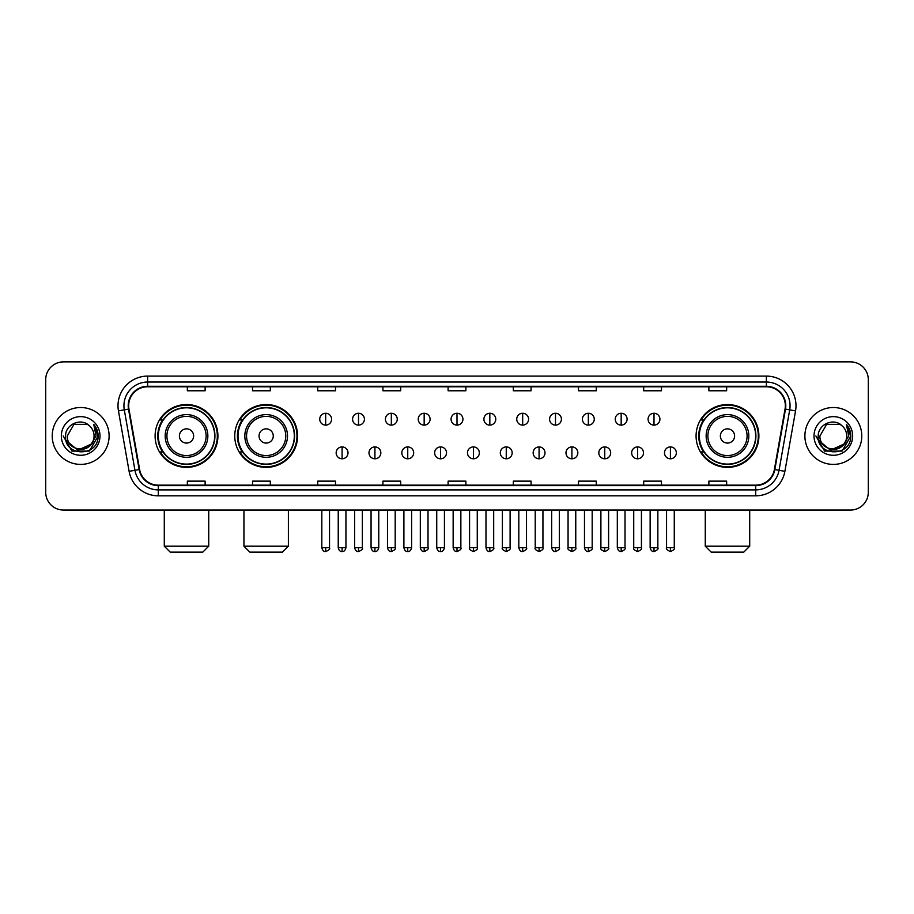 <?xml version="1.0" encoding="UTF-8"?>
<svg xmlns="http://www.w3.org/2000/svg" width="914" height="914" viewBox="0 0 914 914"><rect width="100%" height="100%" fill="white"/><g stroke="black" fill="none" stroke-linecap="round" stroke-linejoin="round"><path stroke-width="1.37" d="M696.08 435.967A31.407 31.407 0 0 0 727.487 467.374A31.407 31.407 0 0 0 758.894 435.967A31.407 31.407 0 0 0 727.487 404.548A31.407 31.407 0 0 0 696.08 435.967M234.761 435.967A31.407 31.407 0 0 0 266.168 467.374A31.407 31.407 0 0 0 297.576 435.967A31.407 31.407 0 0 0 266.168 404.548A31.407 31.407 0 0 0 234.761 435.967M155.106 435.967A31.407 31.407 0 0 0 186.513 467.374A31.407 31.407 0 0 0 217.92 435.967A31.407 31.407 0 0 0 186.513 404.548A31.407 31.407 0 0 0 155.106 435.967M162.635 451.962A28.745 28.745 0 0 1 162.635 419.96M242.29 451.962A28.745 28.745 0 0 1 242.29 419.96M703.609 451.962A28.745 28.745 0 0 1 703.609 419.96M45.7 379.664L45.7 492.258A17.777 17.777 0 0 0 63.477 510.046L850.523 510.046A17.777 17.777 0 0 0 868.3 492.258L868.3 379.664A17.777 17.777 0 0 0 850.523 361.875L63.477 361.875A17.777 17.777 0 0 0 45.7 379.664L45.7 492.258M52.224 435.967A28.448 28.448 0 0 0 80.672 464.403A28.448 28.448 0 0 0 109.109 435.967A28.448 28.448 0 0 0 80.672 407.518A28.448 28.448 0 0 0 52.224 435.967A28.448 28.448 0 0 0 80.672 464.403A28.448 28.448 0 0 0 109.109 435.967A28.448 28.448 0 0 0 80.672 407.518A28.448 28.448 0 0 0 52.224 435.967M804.891 435.967A28.448 28.448 0 0 0 833.328 464.403A28.448 28.448 0 0 0 861.776 435.967A28.448 28.448 0 0 0 833.328 407.518A28.448 28.448 0 0 0 804.891 435.967A28.448 28.448 0 0 0 833.328 464.403A28.448 28.448 0 0 0 861.776 435.967A28.448 28.448 0 0 0 833.328 407.518A28.448 28.448 0 0 0 804.891 435.967M128.668 405.736A18.966 18.966 0 0 1 147.634 386.771L766.366 386.771A18.966 18.966 0 0 1 785.046 409.026L774.386 469.476A18.966 18.966 0 0 1 755.707 485.151L158.293 485.151A18.966 18.966 0 0 1 139.614 469.476L128.954 409.026A18.966 18.966 0 0 1 128.668 405.736M128.2 405.736A19.434 19.434 0 0 0 128.497 409.106L139.156 469.556A19.434 19.434 0 0 0 158.293 485.62L755.707 485.62A19.434 19.434 0 0 0 774.844 469.556L785.503 409.106A19.434 19.434 0 0 0 766.366 386.302L147.634 386.302A19.434 19.434 0 0 0 128.2 405.736M118.454 410.877A29.636 29.636 0 0 1 147.634 376.1L766.366 376.1A29.636 29.636 0 0 1 795.546 410.877L784.886 471.327A29.636 29.636 0 0 1 755.707 495.822L158.293 495.822A29.636 29.636 0 0 1 129.114 471.327L118.454 410.877L124.293 409.849A23.707 23.707 0 0 1 147.634 382.029L766.366 382.029A23.707 23.707 0 0 1 789.707 409.849L779.048 470.299A23.707 23.707 0 0 1 755.707 489.893L158.293 489.893A23.707 23.707 0 0 1 134.952 470.299L124.293 409.849A23.707 23.707 0 0 1 123.927 405.736M850.523 361.875L63.477 361.875M63.477 510.046L850.523 510.046M868.3 492.258L868.3 379.664M774.844 469.556L779.048 470.299L789.707 409.849L795.546 410.877M448.111 386.771L448.111 390.781L465.889 390.781L465.889 386.771M382.92 386.771L382.92 390.781L400.698 390.781L400.698 386.771M317.729 386.771L317.729 390.781L335.507 390.781L335.507 386.771M252.538 386.771L252.538 390.781L270.315 390.781L270.315 386.771M187.347 386.771L187.347 390.781L205.124 390.781L205.124 386.771M513.302 386.771L513.302 390.781L531.08 390.781L531.08 386.771M578.493 386.771L578.493 390.781L596.271 390.781L596.271 386.771M643.684 386.771L643.684 390.781L661.462 390.781L661.462 386.771M708.876 386.771L708.876 390.781L726.653 390.781L726.653 386.771M465.889 485.151L465.889 481.141L448.111 481.141L448.111 485.151M400.698 485.151L400.698 481.141L382.92 481.141L382.92 485.151M335.507 485.151L335.507 481.141L317.729 481.141L317.729 485.151M270.315 485.151L270.315 481.141L252.538 481.141L252.538 485.151M205.124 485.151L205.124 481.141L187.347 481.141L187.347 485.151M531.08 485.151L531.08 481.141L513.302 481.141L513.302 485.151M596.271 485.151L596.271 481.141L578.493 481.141L578.493 485.151M661.462 485.151L661.462 481.141L643.684 481.141L643.684 485.151M726.653 485.151L726.653 481.141L708.876 481.141L708.876 485.151M90.932 444.57C83.825 454.178 66.573 448.031 67.27 435.967C66.448 453.241 94.885 453.241 94.062 435.967C94.885 453.241 66.448 453.241 67.27 435.967L73.965 424.359L87.367 424.359L89.446 425.844C81.22 417.23 65.397 424.325 65.545 435.967C64.037 456.634 97.558 457.183 98.106 436.961L98.129 435.967C98.084 431.568 96.621 427.706 93.754 424.382L96.061 435.967L90.932 444.57A13.39 13.39 0 0 0 94.062 435.967C94.885 453.241 66.448 453.241 67.27 435.967L73.965 424.359M94.062 435.967A13.39 13.39 0 0 0 89.446 425.844M91.788 443.85L77.816 450.191L65.957 440.308M61.341 435.967A19.32 19.32 0 0 0 80.672 455.286A19.32 19.32 0 0 0 99.992 435.967A19.32 19.32 0 0 0 80.672 416.635A19.32 19.32 0 0 0 61.341 435.967M93.754 424.382L98.129 436.469L97.318 430.665L98.129 436.469L97.318 430.665L98.129 436.469L93.879 424.53L98.129 436.469L93.879 424.53L98.129 435.967L89.401 451.093L71.932 451.093L63.203 435.967M93.879 424.53L98.129 436.481M202.817 552.125L170.221 552.125L164.292 546.195L208.735 546.195L202.817 552.125M193.631 435.967A7.106 7.106 0 0 0 186.513 428.849A7.106 7.106 0 0 0 179.407 435.967A7.106 7.106 0 0 0 186.513 443.073A7.106 7.106 0 0 0 193.631 435.967M207.855 435.967A21.33 21.33 0 0 0 186.513 414.625A21.33 21.33 0 0 0 165.183 435.967A21.33 21.33 0 0 0 186.513 457.297A21.33 21.33 0 0 0 207.855 435.967A21.33 21.33 0 0 1 186.513 457.297A21.33 21.33 0 0 1 165.183 435.967M214.664 435.967A28.151 28.151 0 0 0 186.513 407.815A28.151 28.151 0 0 0 158.362 435.967A28.151 28.151 0 0 0 186.513 464.106A28.151 28.151 0 0 0 214.664 435.967M217.326 435.967A30.813 30.813 0 0 1 160.178 451.962L163.035 451.962A28.414 28.414 0 0 0 205.319 457.263A28.414 28.414 0 0 0 205.319 414.659A28.414 28.414 0 0 0 163.035 419.96L160.178 419.96A30.813 30.813 0 0 1 217.326 435.967M282.46 552.125L249.865 552.125L243.947 546.195L288.39 546.195L282.46 552.125M273.275 435.967A7.106 7.106 0 0 0 266.168 428.849A7.106 7.106 0 0 0 259.05 435.967A7.106 7.106 0 0 0 266.168 443.073A7.106 7.106 0 0 0 273.275 435.967M287.499 435.967A21.33 21.33 0 0 0 266.168 414.625A21.33 21.33 0 0 0 244.826 435.967A21.33 21.33 0 0 0 266.168 457.297A21.33 21.33 0 0 0 287.499 435.967A21.33 21.33 0 0 1 266.168 457.297A21.33 21.33 0 0 1 244.826 435.967M294.319 435.967A28.151 28.151 0 0 0 266.168 407.815A28.151 28.151 0 0 0 238.017 435.967A28.151 28.151 0 0 0 266.168 464.106A28.151 28.151 0 0 0 294.319 435.967M296.981 435.967A30.813 30.813 0 0 1 239.834 451.962L242.678 451.962A28.414 28.414 0 0 0 284.962 457.263A28.414 28.414 0 0 0 284.962 414.659A28.414 28.414 0 0 0 242.678 419.96L239.834 419.96A30.813 30.813 0 0 1 296.981 435.967M743.779 552.125L711.183 552.125L705.265 546.195L749.709 546.195L743.779 552.125M734.593 435.967A7.106 7.106 0 0 0 727.487 428.849A7.106 7.106 0 0 0 720.369 435.967A7.106 7.106 0 0 0 727.487 443.073A7.106 7.106 0 0 0 734.593 435.967M748.817 435.967A21.33 21.33 0 0 0 727.487 414.625A21.33 21.33 0 0 0 706.145 435.967A21.33 21.33 0 0 0 727.487 457.297A21.33 21.33 0 0 0 748.817 435.967A21.33 21.33 0 0 1 727.487 457.297A21.33 21.33 0 0 1 706.145 435.967M755.638 435.967A28.151 28.151 0 0 0 727.487 407.815A28.151 28.151 0 0 0 699.336 435.967A28.151 28.151 0 0 0 727.487 464.106A28.151 28.151 0 0 0 755.638 435.967M758.3 435.967A30.813 30.813 0 0 1 701.152 451.962L704.009 451.962A28.414 28.414 0 0 0 746.292 457.263A28.414 28.414 0 0 0 746.292 414.659A28.414 28.414 0 0 0 704.009 419.96L701.152 419.96A30.813 30.813 0 0 1 758.3 435.967M325.67 413.265A5.93 5.93 0 0 0 319.74 419.183A5.93 5.93 0 0 0 325.67 425.113A5.93 5.93 0 0 0 331.599 419.183A5.93 5.93 0 0 0 325.67 413.265L325.67 425.113A5.93 5.93 0 0 0 331.599 419.183A5.93 5.93 0 0 0 325.67 413.265M358.505 413.265A5.93 5.93 0 0 0 352.576 419.183A5.93 5.93 0 0 0 358.505 425.113A5.93 5.93 0 0 0 364.423 419.183A5.93 5.93 0 0 0 358.505 413.265L358.505 425.113A5.93 5.93 0 0 0 364.423 419.183A5.93 5.93 0 0 0 358.505 413.265M391.329 413.265A5.93 5.93 0 0 0 385.411 419.183A5.93 5.93 0 0 0 391.329 425.113A5.93 5.93 0 0 0 397.259 419.183A5.93 5.93 0 0 0 391.329 413.265L391.329 425.113A5.93 5.93 0 0 0 397.259 419.183A5.93 5.93 0 0 0 391.329 413.265M424.165 413.265A5.93 5.93 0 0 0 418.235 419.183A5.93 5.93 0 0 0 424.165 425.113A5.93 5.93 0 0 0 430.094 419.183A5.93 5.93 0 0 0 424.165 413.265L424.165 425.113A5.93 5.93 0 0 0 430.094 419.183A5.93 5.93 0 0 0 424.165 413.265M457 413.265A5.93 5.93 0 0 0 451.07 419.183A5.93 5.93 0 0 0 457 425.113A5.93 5.93 0 0 0 462.93 419.183A5.93 5.93 0 0 0 457 413.265L457 425.113A5.93 5.93 0 0 0 462.93 419.183A5.93 5.93 0 0 0 457 413.265M489.835 413.265A5.93 5.93 0 0 0 483.906 419.183A5.93 5.93 0 0 0 489.835 425.113A5.93 5.93 0 0 0 495.765 419.183A5.93 5.93 0 0 0 489.835 413.265L489.835 425.113A5.93 5.93 0 0 0 495.765 419.183A5.93 5.93 0 0 0 489.835 413.265M522.671 413.265A5.93 5.93 0 0 0 516.741 419.183A5.93 5.93 0 0 0 522.671 425.113A5.93 5.93 0 0 0 528.589 419.183A5.93 5.93 0 0 0 522.671 413.265L522.671 425.113A5.93 5.93 0 0 0 528.589 419.183A5.93 5.93 0 0 0 522.671 413.265M555.495 413.265A5.93 5.93 0 0 0 549.577 419.183A5.93 5.93 0 0 0 555.495 425.113A5.93 5.93 0 0 0 561.424 419.183A5.93 5.93 0 0 0 555.495 413.265L555.495 425.113A5.93 5.93 0 0 0 561.424 419.183A5.93 5.93 0 0 0 555.495 413.265M588.33 413.265A5.93 5.93 0 0 0 582.401 419.183A5.93 5.93 0 0 0 588.33 425.113A5.93 5.93 0 0 0 594.26 419.183A5.93 5.93 0 0 0 588.33 413.265L588.33 425.113A5.93 5.93 0 0 0 594.26 419.183A5.93 5.93 0 0 0 588.33 413.265M621.166 413.265A5.93 5.93 0 0 0 615.236 419.183A5.93 5.93 0 0 0 621.166 425.113A5.93 5.93 0 0 0 627.095 419.183A5.93 5.93 0 0 0 621.166 413.265L621.166 425.113A5.93 5.93 0 0 0 627.095 419.183A5.93 5.93 0 0 0 621.166 413.265M654.001 413.265A5.93 5.93 0 0 0 648.072 419.183A5.93 5.93 0 0 0 654.001 425.113A5.93 5.93 0 0 0 659.919 419.183A5.93 5.93 0 0 0 654.001 413.265L654.001 425.113A5.93 5.93 0 0 0 659.919 419.183A5.93 5.93 0 0 0 654.001 413.265M342.087 446.923A5.93 5.93 0 0 0 336.158 452.853A5.93 5.93 0 0 0 342.087 458.782A5.93 5.93 0 0 0 348.017 452.853A5.93 5.93 0 0 0 342.087 446.923L342.087 458.782A5.93 5.93 0 0 0 348.017 452.853A5.93 5.93 0 0 0 342.087 446.923M374.923 446.923A5.93 5.93 0 0 0 368.993 452.853A5.93 5.93 0 0 0 374.923 458.782A5.93 5.93 0 0 0 380.841 452.853A5.93 5.93 0 0 0 374.923 446.923L374.923 458.782A5.93 5.93 0 0 0 380.841 452.853A5.93 5.93 0 0 0 374.923 446.923M407.747 446.923A5.93 5.93 0 0 0 401.829 452.853A5.93 5.93 0 0 0 407.747 458.782A5.93 5.93 0 0 0 413.676 452.853A5.93 5.93 0 0 0 407.747 446.923L407.747 458.782A5.93 5.93 0 0 0 413.676 452.853A5.93 5.93 0 0 0 407.747 446.923M440.582 446.923A5.93 5.93 0 0 0 434.653 452.853A5.93 5.93 0 0 0 440.582 458.782A5.93 5.93 0 0 0 446.512 452.853A5.93 5.93 0 0 0 440.582 446.923L440.582 458.782A5.93 5.93 0 0 0 446.512 452.853A5.93 5.93 0 0 0 440.582 446.923M473.418 446.923A5.93 5.93 0 0 0 467.488 452.853A5.93 5.93 0 0 0 473.418 458.782A5.93 5.93 0 0 0 479.347 452.853A5.93 5.93 0 0 0 473.418 446.923L473.418 458.782A5.93 5.93 0 0 0 479.347 452.853A5.93 5.93 0 0 0 473.418 446.923M506.253 446.923A5.93 5.93 0 0 0 500.324 452.853A5.93 5.93 0 0 0 506.253 458.782A5.93 5.93 0 0 0 512.171 452.853A5.93 5.93 0 0 0 506.253 446.923L506.253 458.782A5.93 5.93 0 0 0 512.171 452.853A5.93 5.93 0 0 0 506.253 446.923M539.077 446.923A5.93 5.93 0 0 0 533.159 452.853A5.93 5.93 0 0 0 539.077 458.782A5.93 5.93 0 0 0 545.007 452.853A5.93 5.93 0 0 0 539.077 446.923L539.077 458.782A5.93 5.93 0 0 0 545.007 452.853A5.93 5.93 0 0 0 539.077 446.923M571.913 446.923A5.93 5.93 0 0 0 565.983 452.853A5.93 5.93 0 0 0 571.913 458.782A5.93 5.93 0 0 0 577.842 452.853A5.93 5.93 0 0 0 571.913 446.923L571.913 458.782A5.93 5.93 0 0 0 577.842 452.853A5.93 5.93 0 0 0 571.913 446.923M604.748 446.923A5.93 5.93 0 0 0 598.819 452.853A5.93 5.93 0 0 0 604.748 458.782A5.93 5.93 0 0 0 610.678 452.853A5.93 5.93 0 0 0 604.748 446.923L604.748 458.782A5.93 5.93 0 0 0 610.678 452.853A5.93 5.93 0 0 0 604.748 446.923M637.584 446.923A5.93 5.93 0 0 0 631.654 452.853A5.93 5.93 0 0 0 637.584 458.782A5.93 5.93 0 0 0 643.502 452.853A5.93 5.93 0 0 0 637.584 446.923L637.584 458.782A5.93 5.93 0 0 0 643.502 452.853A5.93 5.93 0 0 0 637.584 446.923M670.419 446.923A5.93 5.93 0 0 0 664.489 452.853A5.93 5.93 0 0 0 670.419 458.782A5.93 5.93 0 0 0 676.337 452.853A5.93 5.93 0 0 0 670.419 446.923L670.419 458.782A5.93 5.93 0 0 0 676.337 452.853A5.93 5.93 0 0 0 670.419 446.923M846.73 435.967C847.552 453.241 819.115 453.241 819.938 435.967L826.633 424.359L840.035 424.359L842.102 425.844C833.888 417.23 818.064 424.325 818.213 435.967C816.705 456.634 850.226 457.183 850.774 436.961L850.797 435.967C850.751 431.568 849.289 427.706 846.421 424.382L848.729 435.967L843.599 444.57A13.39 13.39 0 0 0 846.73 435.967C847.552 453.241 819.115 453.241 819.938 435.967C819.115 453.241 847.552 453.241 846.73 435.967A13.39 13.39 0 0 0 842.102 425.844M843.599 444.57C836.493 454.178 819.241 448.031 819.938 435.967M844.456 443.85L830.483 450.191L818.624 440.308M814.008 435.967A19.32 19.32 0 0 0 833.328 455.286A19.32 19.32 0 0 0 852.659 435.967A19.32 19.32 0 0 0 833.328 416.635A19.32 19.32 0 0 0 814.008 435.967M846.421 424.382L850.797 436.469L849.986 430.665L850.797 436.469L849.986 430.665L850.797 436.469L846.547 424.53L850.797 436.469L846.547 424.53L850.797 435.967L842.068 451.093L824.599 451.093L815.871 435.967M846.547 424.53L850.797 436.481M766.366 376.1L766.366 386.302M124.293 409.849L128.497 409.106M158.293 495.822L158.293 485.62M755.707 485.62L755.707 495.822M129.114 471.327L139.156 469.556M785.503 409.106L789.707 409.849M147.634 376.1L147.634 386.302M779.048 470.299L784.886 471.327M206.118 435.967A19.605 19.605 0 0 0 186.513 416.361A19.605 19.605 0 0 0 166.919 435.967A19.605 19.605 0 0 0 186.513 455.56A19.605 19.605 0 0 0 206.118 435.967M285.762 435.967A19.605 19.605 0 0 0 266.168 416.361A19.605 19.605 0 0 0 246.563 435.967A19.605 19.605 0 0 0 266.168 455.56A19.605 19.605 0 0 0 285.762 435.967M747.081 435.967A19.605 19.605 0 0 0 727.487 416.361A19.605 19.605 0 0 0 707.882 435.967A19.605 19.605 0 0 0 727.487 455.56A19.605 19.605 0 0 0 747.081 435.967M325.67 547.68L321.819 547.68C322.493 550.422 323.773 551.702 325.67 551.53L325.67 547.68L329.52 547.68L329.52 510.046M358.505 547.68L354.643 547.68C355.317 550.422 356.609 551.702 358.505 551.53L358.505 547.68L362.355 547.68L362.355 510.046M391.329 547.68L387.479 547.68C388.153 550.422 389.444 551.702 391.329 551.53L391.329 547.68L395.191 547.68L395.191 510.046M424.165 547.68L420.314 547.68C420.988 550.422 422.268 551.702 424.165 551.53L424.165 547.68L428.015 547.68L428.015 510.046M457 547.68L453.15 547.68C453.824 550.422 455.103 551.702 457 551.53L457 547.68L460.85 547.68L460.85 510.046M489.835 547.68L485.985 547.68C486.648 550.422 487.939 551.702 489.835 551.53L489.835 547.68L493.686 547.68L493.686 510.046M522.671 547.68L518.809 547.68C519.483 550.422 520.774 551.702 522.671 551.53L522.671 547.68L526.521 547.68L526.521 510.046M555.495 547.68L551.645 547.68C552.319 550.422 553.598 551.702 555.495 551.53L555.495 547.68L559.357 547.68L559.357 510.046M588.33 547.68L584.48 547.68C585.154 550.422 586.434 551.702 588.33 551.53L588.33 547.68L592.181 547.68L592.181 510.046M621.166 547.68L617.316 547.68C617.99 550.422 619.269 551.702 621.166 551.53L621.166 547.68L625.016 547.68L625.016 510.046M654.001 547.68L650.14 547.68C650.814 550.422 652.105 551.702 654.001 551.53L654.001 547.68L657.851 547.68L657.851 510.046M342.087 547.68L338.237 547.68C338.9 550.422 340.191 551.702 342.087 551.53L342.087 547.68L345.938 547.68L345.938 510.046M374.923 547.68L371.061 547.68C371.735 550.422 373.026 551.702 374.923 551.53L374.923 547.68L378.773 547.68L378.773 510.046M407.747 547.68L403.897 547.68C404.571 550.422 405.85 551.702 407.747 551.53L407.747 547.68L411.608 547.68L411.608 510.046M440.582 547.68L436.732 547.68C437.406 550.422 438.686 551.702 440.582 551.53L440.582 547.68L444.433 547.68L444.433 510.046M473.418 547.68L469.568 547.68C468.779 548.903 470.07 550.194 473.418 551.53L473.418 547.68L477.268 547.68L477.268 510.046M506.253 547.68L502.392 547.68C501.615 548.903 502.894 550.194 506.253 551.53L506.253 547.68L510.103 547.68L510.103 510.046M539.077 547.68L535.227 547.68C534.45 548.903 535.73 550.194 539.077 551.53L539.077 547.68L542.939 547.68L542.939 510.046M571.913 547.68L568.062 547.68C567.286 548.903 568.565 550.194 571.913 551.53L571.913 547.68L575.763 547.68L575.763 510.046M604.748 547.68L600.898 547.68C600.11 548.903 601.401 550.194 604.748 551.53L604.748 547.68L608.598 547.68L608.598 510.046M637.584 547.68L633.733 547.68C632.945 548.903 634.236 550.194 637.584 551.53L637.584 547.68L641.434 547.68L641.434 510.046M670.419 547.68L666.557 547.68C665.78 548.903 667.06 550.194 670.419 551.53L670.419 547.68L674.269 547.68L674.269 510.046M208.735 510.046L208.735 546.195M164.292 510.046L164.292 546.195M288.39 510.046L288.39 546.195M243.947 510.046L243.947 546.195M749.709 510.046L749.709 546.195M705.265 510.046L705.265 546.195M321.819 547.68L321.819 510.046M329.52 547.68C330.297 548.903 329.017 550.194 325.67 551.53M354.643 547.68L354.643 510.046M362.355 547.68C363.132 548.903 361.853 550.194 358.505 551.53M387.479 547.68L387.479 510.046M395.191 547.68C395.968 548.903 394.688 550.194 391.329 551.53M420.314 547.68L420.314 510.046M428.015 547.68C428.803 548.903 427.512 550.194 424.165 551.53M453.15 547.68L453.15 510.046M460.85 547.68C461.639 548.903 460.348 550.194 457 551.53M485.985 547.68L485.985 510.046M493.686 547.68C494.463 548.903 493.183 550.194 489.835 551.53M518.809 547.68L518.809 510.046M526.521 547.68C527.298 548.903 526.018 550.194 522.671 551.53M551.645 547.68L551.645 510.046M559.357 547.68C560.133 548.903 558.854 550.194 555.495 551.53M584.48 547.68L584.48 510.046M592.181 547.68C592.969 548.903 591.678 550.194 588.33 551.53M617.316 547.68L617.316 510.046M625.016 547.68C625.793 548.903 624.513 550.194 621.166 551.53M650.14 547.68L650.14 510.046M657.851 547.68C658.628 548.903 657.349 550.194 654.001 551.53M338.237 547.68L338.237 510.046M345.938 547.68C345.264 550.422 343.984 551.702 342.087 551.53M371.061 547.68L371.061 510.046M378.773 547.68C378.099 550.422 376.808 551.702 374.923 551.53M403.897 547.68L403.897 510.046M411.608 547.68C410.934 550.422 409.643 551.702 407.747 551.53M436.732 547.68L436.732 510.046M444.433 547.68C443.758 550.422 442.479 551.702 440.582 551.53M469.568 547.68L469.568 510.046M477.268 547.68C478.045 548.903 476.765 550.194 473.418 551.53M502.392 547.68L502.392 510.046M510.103 547.68C510.88 548.903 509.601 550.194 506.253 551.53M535.227 547.68L535.227 510.046M542.939 547.68C543.716 548.903 542.436 550.194 539.077 551.53M568.062 547.68L568.062 510.046M575.763 547.68C576.551 548.903 575.26 550.194 571.913 551.53M600.898 547.68L600.898 510.046M608.598 547.68C609.387 548.903 608.096 550.194 604.748 551.53M633.733 547.68L633.733 510.046M641.434 547.68C642.211 548.903 640.931 550.194 637.584 551.53M666.557 547.68L666.557 510.046M674.269 547.68C675.046 548.903 673.767 550.194 670.419 551.53"/></g></svg>
